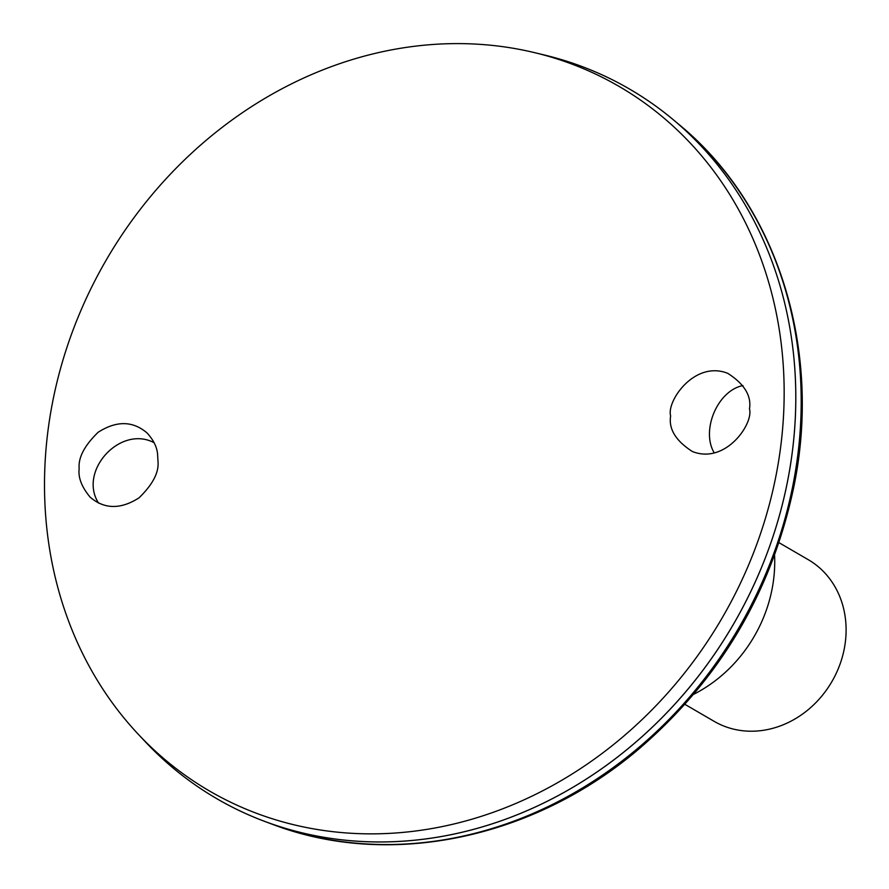 <?xml version="1.0" encoding="UTF-8"?>
<svg xmlns="http://www.w3.org/2000/svg" width="889" height="889" viewBox="0 0 889 889"><rect width="100%" height="100%" fill="white"/><g stroke="black" fill="none" stroke-linecap="round" stroke-linejoin="round"><path stroke-width="1.33" d="M693.664 694.309A135.095 118.081 -59.8 0 0 774.575 555.214M742.96 385.57C717.456 390.538 700.721 430.654 714.278 452.946M98.59 503.107C77.954 471.226 120.259 424.72 154.108 442.711M216.872 798.744A410.474 358.789 -59.8 0 0 264.822 821.458A410.474 358.789 -59.8 0 0 733.403 624.345A410.474 358.789 -59.8 0 0 673.106 119.593A410.474 358.789 -59.8 0 0 629.656 89.133M138.24 734.225L145.14 741.582A410.474 358.789 -59.8 0 0 733.381 624.334A410.474 358.789 -59.8 0 0 544.501 55.029L534.7 52.673A407.484 356.178 -59.8 0 0 426.698 44.972A407.484 356.178 -59.8 0 0 79.443 313.928A407.484 356.178 -59.8 0 0 138.24 734.225A407.484 356.178 -59.8 0 0 722.201 617.833A407.484 356.178 -59.8 0 0 534.7 52.673M749.483 408.918C753.816 423.475 725.535 464.803 692.32 451.49C675.74 440.8 668.517 428.954 670.639 415.93C666.306 401.372 694.598 360.045 727.802 373.358C744.393 384.037 751.616 395.894 749.483 408.918M158.009 461.547L157.542 453.779C156.842 446.723 153.308 439.755 146.974 432.887C132.739 420.775 116.47 420.564 98.146 432.276C84.477 445.545 78.154 457.646 79.165 468.559C78.01 477.493 81.688 487.039 90.2 497.229C104.435 509.341 120.715 509.541 139.04 497.829C152.697 484.561 159.031 472.47 158.009 461.547M684.941 704.355L714.189 721.368A93.523 81.744 -59.8 0 0 831.882 681.63A93.523 81.744 -59.8 0 0 808.245 559.681L778.986 542.668M678.874 124.404C777.419 205.015 822.558 349.044 793.688 487.539C771.33 592.741 719.334 680.229 637.691 749.983C532.167 839.349 388.204 868.886 271.867 824.092A409.196 357.667 -59.8 0 0 738.981 627.59A409.196 357.667 -59.8 0 0 678.874 124.404L673.106 119.593M271.867 824.092L264.822 821.458"/></g></svg>
